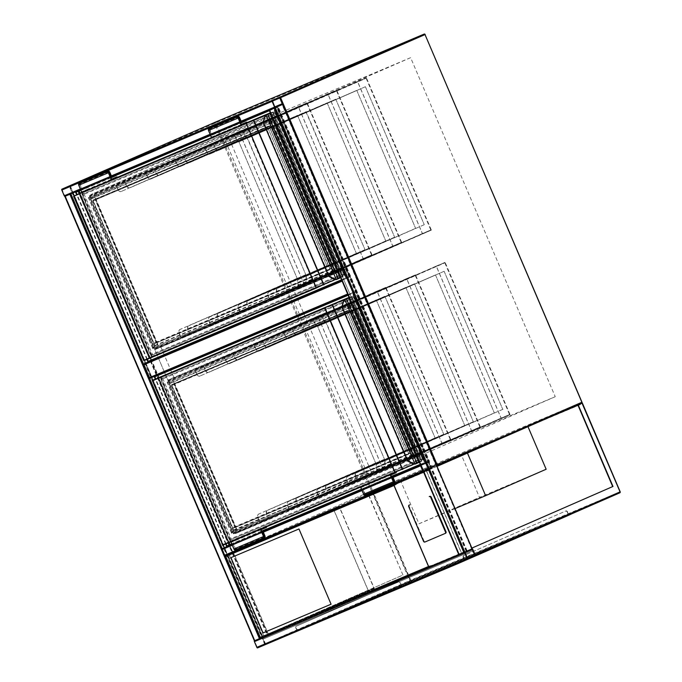 <?xml version="1.0" encoding="UTF-8"?>
<svg xmlns="http://www.w3.org/2000/svg" width="682" height="682" viewBox="0 0 682 682"><rect width="100%" height="100%" fill="white"/><g stroke="black" fill="none" stroke-linecap="round" stroke-linejoin="round"><path stroke-width="0.51" stroke-dasharray="3.41 2.56" d="M77.884 190.346L229.527 545.856L429.004 461.731L277.361 106.213L77.884 190.346L78.49 190.082L230.132 545.591L429.609 461.467L277.966 105.949L78.49 190.082M277.966 105.949L277.361 106.213M429.609 461.467L429.004 461.731M230.132 545.591L229.527 545.856M366.959 472.754C368.826 473.999 370.556 474.382 372.167 473.913L555.242 396.702L410.632 57.672L227.558 134.883L372.167 473.913L236.006 533.392L419.072 456.181L274.462 117.151L91.397 194.361A3.12 2.575 66.4 0 1 91.397 194.361L227.558 134.883L91.371 194.37A3.12 2.575 66.4 0 0 90.246 198.223L232.409 531.525L366.959 472.754L224.796 139.46L90.246 198.223M236.006 533.392A3.12 2.575 66.4 0 1 232.409 531.525M555.242 396.702L419.072 456.181M410.632 57.672L274.462 117.151M227.558 134.883C226.109 135.718 225.188 137.235 224.796 139.46M340.275 271.436L154.831 349.644L167.832 380.104L353.267 301.896L340.275 271.436L346.328 268.793L154.831 349.644M160.884 347.002L173.876 377.461L353.267 301.896M359.32 299.253L346.328 268.793M173.876 377.461L167.832 380.104M461.143 454.357L527.8 426.241L467.281 452.678L400.632 480.793L461.143 454.357L479.489 497.366L546.146 469.25M455.056 508.576L418.97 523.793L400.632 480.793M418.97 523.793L479.489 497.366M347.641 294.027L347.973 293.891A0.776 0.443 67.1 0 0 348.673 294.436L356.345 291.086L350.233 276.747L151.754 360.454L157.874 374.793L356.345 291.086M150.202 378.143L157.874 374.793M347.973 293.891L342.134 281.129M341.827 280.404L350.233 276.747M342.56 280.097A0.776 0.443 67.1 0 0 342.466 280.993M151.353 360.633L78.745 190.397L277.216 106.69L349.823 276.926L151.754 360.454M69.163 185.99A0.776 0.443 -112.9 0 1 69.862 186.536L72.309 192.273A0.776 0.443 -112.9 0 1 72.215 193.159L64.952 196.339L254.505 640.73L261.76 637.559A0.776 0.443 -112.9 0 1 262.476 638.096L264.923 643.834A0.776 0.443 -112.9 0 1 264.821 644.729L257.557 647.9M275.085 107.185L64.756 195.887L62.088 189.613L69.351 186.442L72.019 192.716L64.756 195.887L275.076 107.185M459.344 554.338L471.765 548.993L459.344 554.338L269.791 109.947M464.451 552.181L274.906 107.79L282.212 104.593L277.352 106.639L269.722 109.973L459.267 554.372M282.578 104.44L269.347 110.126L458.901 554.526L472.08 548.848L260.43 638.233L458.764 554.551M254.463 640.756A0.776 0.443 -112.9 0 1 254.505 640.73L472.089 548.857M254.659 641.515L262.22 638.207L264.633 644.277L257.37 647.448L254.659 641.515L464.979 552.812M260.055 638.386L267.361 635.198L260.055 638.386L70.502 193.995L77.816 190.798L72.957 192.844L65.319 196.177L254.872 640.577M70.877 193.833L64.952 196.339M423.377 471.586L430.811 468.474L428.407 462.405L420.803 465.55M222.366 549.419L229.928 546.112L232.34 552.181L225.077 555.353L222.366 549.419L420.837 465.712M428.134 462.208L229.663 545.915L428.134 462.208M423.599 472.114A0.776 0.443 67.1 0 0 423.735 472.097L431.007 468.926A0.776 0.443 67.1 0 0 431.101 468.031L428.654 462.294A0.776 0.443 67.1 0 0 427.946 461.757L420.683 464.928A0.776 0.443 67.1 0 0 420.572 465.022M230.081 545.199L157.465 374.972L355.944 291.257L428.552 461.492L229.476 545.464A0.776 0.443 -112.9 0 1 230.184 546.009L232.63 551.738A0.776 0.443 -112.9 0 1 232.528 552.633L225.265 555.804L228.896 554.219L264.053 636.647M456.625 563.707L457.545 563.315L456.625 563.707M457.136 563.059L456.215 563.46L457.136 563.059M378.118 596.818L379.047 596.418L378.118 596.818M378.638 596.17L377.709 596.571L378.638 596.17M299.62 629.929L300.549 629.529L299.62 629.929M300.131 629.281L299.21 629.674L300.131 629.281M408.552 582.351L409.473 581.951L408.552 582.351M409.064 581.695L408.143 582.096L409.064 581.695M487.05 549.24L487.98 548.839L487.05 549.24M487.57 548.592L486.641 548.984L487.57 548.592M565.557 516.129L566.478 515.737L565.557 516.129M566.069 515.481L565.139 515.882L566.069 515.481M471.884 548.089L472.191 548.805M582.283 403.778L619.887 491.935A0.776 0.443 -112.9 0 1 619.793 492.83L410.658 581.038L266.219 644.123L475.201 555.983L266.219 644.123L264.923 643.834L261.862 636.664L402.96 575.037L367.811 493.453L371.843 491.688L373.148 491.978L582.283 403.778L582.172 402.985M402.96 575.037L368.263 493.683L372.5 491.833L410.411 580.714L620.134 492.259L582.232 403.377L372.5 491.833M549.411 417.282L368.263 493.683M577.543 404.997L367.811 493.453M261.862 636.664L402.661 575.165M262.161 636.545L263.226 639.051L472.958 550.596L472.208 548.831M296.048 631.396L400.948 585.582L569.794 514.364L464.894 560.186L295.894 631.038L464.74 559.828L569.641 514.006L400.794 585.224L295.894 631.038M577.995 405.236L582.232 403.377M473.163 550.51L475.303 555.523L265.571 643.979L263.431 638.966L472.958 550.596M265.571 643.979L410.411 580.714M475.303 555.523L620.134 492.259M565.284 516.248L566.964 515.524L565.139 515.882M565.438 516.606L567.117 515.882L565.438 516.606M486.778 549.36L488.465 548.635L486.641 548.984M486.931 549.718L488.61 548.993L486.931 549.718M408.279 582.471L409.959 581.746L408.279 582.471M408.433 582.829L410.112 582.104L408.433 582.829M299.347 630.049L301.026 629.324L299.21 629.674M299.5 630.407L301.18 629.682L299.5 630.407M377.854 596.938L379.533 596.213L377.709 596.571M377.998 597.296L379.686 596.571L377.998 597.296M456.352 563.826L458.031 563.11L456.352 563.826M456.505 564.184L458.185 563.468L456.505 564.184M294.155 632.666L297.122 630.944A0.776 0.639 -113.6 0 0 297.787 631.08L408.688 582.675L571.993 513.819M297.045 630.969L297.787 631.08M401.877 585.616A0.776 0.639 66.4 0 1 401.212 585.471L401.289 585.864M571.328 513.998L568.72 514.825A0.776 0.639 66.4 0 1 568.609 515.191M464.86 560.613L464.272 560.868A0.776 0.639 -113.6 0 0 464.63 560.297L464.809 560.493M294.777 632.393L297.199 631.336M294.624 632.026L295.638 631.839M457.383 563.622L295.57 631.66M457.307 563.451L462.37 561.516M464.706 560.263L462.285 561.32M567.433 512.412L568.643 514.433A0.776 0.639 66.4 0 1 568.72 514.825L464.63 560.297A0.776 0.639 -113.6 0 0 464.553 559.905L463.342 557.876A1.952 1.1 -112.9 0 1 463.589 555.642L565.659 511.057A1.952 1.1 -112.9 0 1 565.668 511.057A1.952 1.1 -112.9 0 1 567.433 512.412L568.208 515.046L464.118 560.51L463.342 557.876M571.218 513.734L570.425 514.467M408.688 582.675L570.271 514.109M408.535 582.317L403.71 584.806M401.135 585.506L403.556 584.448M401.724 585.258L401.212 585.471A0.776 0.639 66.4 0 1 400.982 585.147L400.36 582.871A1.952 1.1 67.1 0 0 398.595 581.524A1.952 1.1 67.1 0 0 398.586 581.524L296.517 626.11A1.952 1.1 67.1 0 0 296.269 628.344L297.633 630.722L401.724 585.258L400.36 582.871M296.269 628.344L296.892 630.611A0.776 0.639 -113.6 0 0 297.122 630.944L297.633 630.722M567.731 512.284A1.952 1.1 67.1 0 0 565.966 510.929A1.952 1.1 67.1 0 0 565.958 510.937L463.879 555.515A1.952 1.1 67.1 0 0 463.641 557.748M400.061 582.999A1.952 1.1 -112.9 0 0 398.297 581.644L398.288 581.652A1.952 1.1 -112.9 0 1 398.297 581.644L296.517 626.11M295.971 628.463A1.952 1.1 -112.9 0 1 296.218 626.229M268.393 634.763L374.299 588.506L339.133 506.078L233.235 552.335L268.393 634.763L368.374 591.004L333.208 508.576L227.311 554.833L262.468 637.261M268.435 634.32L373.941 588.234L339.09 506.521L233.585 552.608L268.435 634.32L368.314 590.612L333.455 508.9L227.958 554.978L262.809 636.69M374.299 588.506L368.374 591.004M339.133 506.078L333.208 508.576M233.235 552.335L227.311 554.833M373.941 588.234L368.314 590.612M339.09 506.521L333.455 508.9M233.585 552.608L227.958 554.978M397.461 483.547L429.472 469.583L229.348 554.449L264.198 636.161L432.465 565.617M464.63 552.011L432.311 565.259M228.896 554.219L397.308 483.188M423.539 541.329L424.051 541.099A1.168 1.049 -113.8 0 0 425.483 541.764L445.499 533.298M424.051 541.099L409.226 506.334A1.168 1.049 -113.8 0 1 409.712 504.859M398.066 482.924L426.361 470.955L461.518 553.383M229.348 554.449L426.668 471.245L461.526 552.949L264.198 636.161M426.668 471.245L429.626 469.941M426.361 470.955L429.472 469.583M464.476 551.653L461.526 552.949M225.512 556.128L260.371 637.841M394.051 485.047L428.901 566.759M331.171 604.175L299.074 528.917L230.84 557.697M89.299 195.887L273.849 118.054L339.269 271.436L154.72 349.278L89.299 195.887L93.332 194.123L277.881 116.29L343.31 269.68L158.753 347.513L93.332 194.123M269.424 110.663L273.67 108.873L345.825 278.026L341.58 279.816M147.355 359.278L77.015 194.379M80.851 190.193L115.957 175.393M210.602 135.471L245.699 120.671M75.438 191.915L273.891 108.148L346.499 278.375L341.81 280.353M146.903 359.465L76.572 194.575M76.086 192.205L276.696 107.551L348.852 276.704L341.563 279.782M273.67 108.873L276.696 107.551M338.298 271.223L154.635 348.681L89.666 196.365L273.329 118.907L338.298 271.223L342.637 269.33L158.974 346.788L94.005 194.472L277.668 117.014L342.637 269.33M150.39 357.999L80.05 193.066M89.666 196.365L94.005 194.472M273.329 118.907L277.668 117.014M277.881 116.29L273.849 118.054M75.412 191.855L78.745 190.397M273.891 108.148L277.216 106.69M345.825 278.026L348.852 276.704M343.31 269.68L339.269 271.436M346.499 278.375L349.823 276.926M154.635 348.681L158.974 346.788M158.753 347.513L154.72 349.278M328.997 276.449L334.308 279.194A3.896 3.214 -113.6 0 0 336.456 279.492L336.55 279.032A3.504 2.89 66.4 0 1 334.606 278.767L328.895 276.201M263.192 122.436L265.4 116.511A3.504 2.89 66.4 0 1 266.56 114.943L267.489 114.508L337.505 278.648L336.806 278.947M266.798 114.806L266.168 114.687A3.896 3.214 -113.6 0 0 264.88 116.434L263.175 122.138M329.014 276.44L329.321 276.014L263.712 122.206L263.192 122.129M336.397 279.509A3.896 3.214 66.4 0 0 336.439 279.501L266.168 114.687A3.896 3.214 66.4 0 0 266.116 114.721M269.629 123.681L90.416 199.263L88.532 197.507L271.3 120.424L271.419 121.217C271.487 120.185 271.214 120.305 270.609 121.567L269.629 123.681L332.305 270.618L334.504 271.376C335.842 271.811 336.107 271.692 335.314 271.018L334.572 270.055L336.524 270.49L272.63 120.688L271.589 122.402L271.419 121.217L89.828 197.806L91.772 198.24L91.038 197.277L272.63 120.688M336.524 270.49L154.933 347.078L154.763 345.893L153.723 347.607L335.314 271.018L335.808 271.666L153.032 348.749L152.921 347.956L334.504 271.376L270.609 121.567L89.018 198.155C88.225 197.482 88.49 197.362 89.828 197.806L153.723 347.607C153.118 348.869 152.845 348.988 152.921 347.956L153.083 346.2L332.305 270.618M83.852 193.543L81.908 193.1L83.136 194.711L273.013 114.627L272.902 113.834C272.834 114.866 273.098 114.746 273.712 113.485L274.752 111.771L274.923 112.956L83.852 193.543L152.64 354.81L343.711 274.224L344.444 275.196L342.5 274.752C341.162 274.317 340.898 274.437 341.691 275.11L343.08 276.219L273.073 112.078L79.632 193.662L273.073 112.078L272.902 113.834L81.831 194.421L79.138 193.876L149.145 358.016L143.706 360.394M144.149 360.633L149.648 357.803L343.08 276.219L149.648 357.803L150.62 355.689L341.691 275.11L341.196 274.462L151.319 354.546L151.43 355.339L342.5 274.752L273.712 113.485L82.641 194.072C83.443 194.737 83.17 194.856 81.831 194.421L150.62 355.689C151.234 354.427 151.506 354.308 151.43 355.339L151.6 356.524L152.64 354.81M79.632 193.662L149.648 357.803L79.632 193.662L73.69 196.254M153.083 346.2L90.416 199.263M111.771 176.809L82.147 189.298L111.746 176.757M78.924 183.697A1.364 0.767 -112.9 0 1 80.161 184.643L82.147 189.298M117.278 177.371L81.772 192.341L112.641 179.409M87.654 189.869L87.424 189.332L81.883 191.753L79.052 185.129A0.776 0.443 -112.9 0 1 79.862 184.771L82.079 189.971L86.409 188.079L86.179 187.541M111.473 179.196L87.424 189.332M111.507 179.264L81.883 191.753M110.885 177.823L82.079 189.971M116.034 175.581L86.409 188.079M241.223 124.474L211.625 137.031L208.803 130.407A0.776 0.443 -112.9 0 1 209.604 130.049L211.821 135.249L240.635 123.101M211.821 135.249L245.784 120.859M211.625 137.031L241.249 124.542M217.174 134.61L217.405 135.147L247.029 122.658M217.405 135.147L211.556 137.704M208.675 128.975A1.364 0.767 -112.9 0 1 209.911 129.921L211.897 134.576L241.522 122.087M211.897 134.576L241.496 122.035M215.93 132.82L216.16 133.357M246.679 136.801L305.775 274.675L246.918 136.698L129.921 187.806A3.896 2.199 67.1 0 0 129.921 187.806L129.682 187.9A3.896 2.199 -112.9 0 1 129.665 187.908A3.896 2.199 -112.9 0 1 126.136 185.197L124.729 181.906L116.315 185.453L117.722 188.752A3.896 2.199 67.1 0 0 121.251 191.454A3.896 2.199 67.1 0 0 121.268 191.454L121.029 191.548A3.896 2.199 -112.9 0 1 121.021 191.557A3.896 2.199 -112.9 0 1 117.483 188.846L115.957 185.265L124.84 181.514L126.375 185.103A3.896 2.199 67.1 0 0 129.904 187.806L246.918 136.698M247.898 127.773L239.007 131.515L303.976 283.831L312.859 280.08L247.898 127.773L124.84 181.514M238.265 140.347L297.122 278.324L238.265 140.347L121.021 191.557L238.035 140.449M247.617 128.225L312.339 279.97L303.925 283.516L239.203 131.771L247.617 128.225L124.729 181.906M239.007 131.515L115.957 185.265M239.203 131.771L116.315 185.453M179.392 333.992L180.926 337.581L189.809 333.83L188.283 330.241A3.896 2.199 -112.9 0 1 188.769 325.783L188.53 325.877A3.896 2.199 67.1 0 0 188.044 330.344L189.451 333.643L181.037 337.189L179.63 333.89A3.896 2.199 -112.9 0 1 180.125 329.432L179.886 329.525A3.896 2.199 67.1 0 0 179.392 333.992L179.63 333.89M305.775 274.675L188.769 325.783M305.536 274.778L188.53 325.877M312.339 279.97L189.451 333.643M303.925 283.516L181.037 337.189M297.122 278.324L180.125 329.432M296.883 278.427L179.886 329.525M303.976 283.831L180.926 337.581M312.859 280.08L189.809 333.83M276.304 124.303L335.391 262.186L276.542 124.209L159.537 175.308A3.896 2.199 67.1 0 0 159.537 175.308L159.307 175.41A3.896 2.199 -112.9 0 1 159.29 175.419A3.896 2.199 -112.9 0 1 155.76 172.708L154.354 169.409L145.939 172.955L147.346 176.254A3.896 2.199 67.1 0 0 150.875 178.965A3.896 2.199 67.1 0 0 150.893 178.957L150.654 179.059A3.896 2.199 -112.9 0 1 150.637 179.068A3.896 2.199 -112.9 0 1 147.107 176.357L145.581 172.768L154.464 169.025L155.999 172.606A3.896 2.199 67.1 0 0 159.528 175.317L276.542 124.209M277.514 115.275L268.631 119.026L333.6 271.334L342.483 267.591L277.514 115.275L154.464 169.025M267.89 127.849L326.746 265.835L267.89 127.849L150.893 178.957M277.242 115.735L341.963 267.472L333.549 271.018L268.827 119.282L277.242 115.735L154.354 169.409M268.631 119.026L145.581 172.768M267.651 127.952L150.875 178.965M268.827 119.282L145.939 172.955M209.016 321.503L210.55 325.084L219.433 321.333L217.908 317.752A3.896 2.199 -112.9 0 1 218.393 313.285L218.155 313.388A3.896 2.199 67.1 0 0 217.669 317.855L219.075 321.145L210.661 324.7L209.255 321.401A3.896 2.199 -112.9 0 1 209.741 316.934L209.51 317.036A3.896 2.199 67.1 0 0 209.016 321.503L209.255 321.401M335.391 262.186L218.393 313.285M335.16 262.28L218.155 313.388M341.963 267.472L219.075 321.145M333.549 271.018L210.661 324.7M326.746 265.835L209.741 316.934M326.507 265.929L209.51 317.036M333.6 271.334L210.55 325.084M342.483 267.591L219.433 321.333M305.928 111.814L365.015 249.689L306.167 111.712L189.161 162.819A3.896 2.199 67.1 0 0 189.161 162.819L188.923 162.913A3.896 2.199 -112.9 0 1 188.914 162.921A3.896 2.199 -112.9 0 1 185.385 160.21L183.978 156.92L175.564 160.466L176.97 163.765A3.896 2.199 67.1 0 0 180.5 166.468A3.896 2.199 67.1 0 0 180.517 166.468L180.278 166.561A3.896 2.199 -112.9 0 1 180.261 166.57A3.896 2.199 -112.9 0 1 176.732 163.859L175.206 160.279L184.089 156.528L185.615 160.117A3.896 2.199 67.1 0 0 189.153 162.819L306.167 111.712M307.139 102.786L298.256 106.528L363.225 258.845L372.108 255.094L307.139 102.786L184.089 156.528M297.514 115.36L356.371 253.337L297.514 115.36L180.261 166.57L297.275 115.463M306.866 103.238L371.588 254.974L363.174 258.529L298.452 106.784L306.866 103.238L183.978 156.92M298.256 106.528L175.206 160.279M298.452 106.784L175.564 160.466M238.64 309.006L240.166 312.586L249.058 308.844L247.523 305.255A3.896 2.199 -112.9 0 1 248.018 300.796L247.779 300.89A3.896 2.199 67.1 0 0 247.293 305.357L248.7 308.656L240.286 312.203L238.879 308.903A3.896 2.199 -112.9 0 1 239.365 304.445L239.126 304.539A3.896 2.199 67.1 0 0 238.64 309.006L238.879 308.903M365.015 249.689L248.018 300.796M364.776 249.791L247.779 300.89M371.588 254.974L248.7 308.656M363.174 258.529L240.286 312.203M356.371 253.337L239.365 304.445M356.132 253.44L239.126 304.539M363.225 258.845L240.166 312.586M372.108 255.094L249.058 308.844M335.783 99.214L394.639 237.2L335.783 99.214L218.547 150.424A3.896 2.199 -112.9 0 1 218.538 150.432A3.896 2.199 -112.9 0 1 215 147.721L213.594 144.422L205.188 147.968L206.595 151.268A3.896 2.199 67.1 0 0 210.124 153.979A3.896 2.199 67.1 0 0 210.133 153.97L209.903 154.072A3.896 2.199 -112.9 0 1 209.886 154.072A3.896 2.199 -112.9 0 1 206.356 151.37L204.822 147.781L213.713 144.038L215.239 147.619A3.896 2.199 67.1 0 0 218.769 150.33A3.896 2.199 67.1 0 0 218.786 150.321M336.763 90.288L327.88 94.039L392.841 246.347L401.732 242.604L336.763 90.288L213.713 144.038M327.138 102.863L385.756 240.942L327.138 102.863L209.886 154.072L326.9 102.965M336.49 90.749L401.212 242.485L392.798 246.032L328.076 94.295L336.49 90.749L213.594 144.422M327.88 94.039L204.822 147.781M328.076 94.295L205.188 147.968M335.553 99.316L218.769 150.33M268.265 296.517L269.791 300.097L278.682 296.346L277.148 292.766A3.896 2.199 -112.9 0 1 277.642 288.298L277.404 288.401A3.896 2.199 67.1 0 0 276.918 292.868L278.316 296.159L269.91 299.713L268.503 296.414A3.896 2.199 -112.9 0 1 268.989 291.947L268.751 292.049A3.896 2.199 67.1 0 0 268.265 296.517L268.503 296.414M394.639 237.2L277.642 288.298M394.401 237.293L277.404 288.401M401.212 242.485L278.316 296.159M392.798 246.032L269.91 299.713M385.986 240.84L268.989 291.947M385.756 240.942L268.751 292.049M392.841 246.347L269.791 300.097M401.732 242.604L278.682 296.346M365.407 86.725L424.264 224.702L365.407 86.725L248.171 137.926A3.896 2.199 -112.9 0 1 248.154 137.935A3.896 2.199 -112.9 0 1 244.625 135.224L243.218 131.933L234.804 135.479L236.211 138.77A3.896 2.199 67.1 0 0 239.749 141.481A3.896 2.199 67.1 0 0 239.757 141.481L239.518 141.575A3.896 2.199 -112.9 0 1 239.51 141.583A3.896 2.199 -112.9 0 1 235.981 138.872L234.446 135.292L243.338 131.541L244.864 135.13A3.896 2.199 67.1 0 0 248.393 137.832A3.896 2.199 67.1 0 0 248.41 137.832M366.387 77.791L357.496 81.542L422.465 233.858L431.356 230.107L366.387 77.791L243.338 131.541M356.763 90.374L415.611 228.351L356.763 90.374L239.51 141.583M366.115 78.251L430.836 229.987L422.422 233.542L357.7 81.797L366.115 78.251L243.218 131.933M357.496 81.542L234.446 135.292M356.524 90.476L239.518 141.575M357.7 81.797L234.804 135.479M365.177 86.827L248.393 137.832M297.889 284.019L299.415 287.599L308.298 283.857L306.772 280.268A3.896 2.199 -112.9 0 1 307.258 275.809L307.028 275.903A3.896 2.199 67.1 0 0 306.533 280.37L307.94 283.669L299.526 287.216L298.119 283.917A3.896 2.199 -112.9 0 1 298.614 279.458L298.375 279.552A3.896 2.199 67.1 0 0 297.889 284.019L298.119 283.917M424.264 224.702L307.258 275.809M424.025 224.804L307.028 275.903M430.836 229.987L307.94 283.669M422.422 233.542L299.526 287.216M415.611 228.351L298.614 279.458M415.372 228.453L298.375 279.552M422.465 233.858L299.415 287.599M431.356 230.107L308.298 283.857M168.019 380.454L352.568 302.62L417.998 456.011L233.449 533.844L168.019 380.454L172.06 378.689L356.609 300.856L422.03 454.246L237.481 532.079L172.06 378.689M348.152 295.229L352.398 293.439L424.545 462.601L420.308 464.391M396.574 474.391L361.477 489.199M266.833 529.113L231.735 543.921M226.074 543.844L155.743 378.945M154.158 376.473L352.611 292.714L425.218 462.95L420.53 464.928M225.631 544.031L155.3 379.141M392.747 476.641L361.707 489.736M263.005 531.363L231.957 544.458M154.814 376.771L355.424 292.118L427.571 461.271L420.291 464.348M352.398 293.439L355.424 292.118M417.017 455.789L233.363 533.247L168.394 380.94L352.057 303.473L417.017 455.789L421.357 453.897L237.694 531.355L172.734 379.039L356.388 301.58L421.357 453.897M229.118 542.565L158.77 377.64M396.557 474.357L361.46 489.156M266.815 529.079L231.718 543.878M168.394 380.94L172.734 379.039M352.057 303.473L356.388 301.58M356.609 300.856L352.568 302.62M154.141 376.421L157.465 374.972M352.611 292.714L355.944 291.257M424.545 462.601L427.571 461.271M422.03 454.246L417.998 456.011M425.218 462.95L428.552 461.492M233.363 533.247L237.694 531.355M237.481 532.079L233.449 533.844M407.717 461.023L413.028 463.76A3.896 3.214 -113.6 0 0 415.185 464.058L415.27 463.598A3.504 2.89 66.4 0 1 413.335 463.334L407.623 460.768M341.921 307.002L344.129 301.077A3.504 2.89 66.4 0 1 345.28 299.509L346.217 299.083L416.225 463.223L415.534 463.513M345.527 299.381L344.887 299.262A3.896 3.214 -113.6 0 0 343.609 301.001L341.895 306.704M407.742 461.015L408.041 460.58L342.441 306.772L341.921 306.695M415.125 464.075A3.896 3.214 66.4 0 0 415.159 464.067L344.887 299.262M348.357 308.247L169.136 383.83L167.252 382.082L350.028 304.99L350.139 305.783C350.216 304.752 349.943 304.871 349.337 306.133L348.357 308.247L411.033 455.184L413.232 455.943C414.562 456.377 414.835 456.258 414.034 455.585L413.301 454.621L415.244 455.056L351.349 305.255L350.309 306.968L350.139 305.783L168.556 382.372L170.5 382.807L169.758 381.843L351.349 305.255M415.244 455.056L233.662 531.645L233.491 530.46L232.451 532.173L414.034 455.585L414.528 456.232L231.752 533.315L231.641 532.531L413.232 455.943L349.337 306.133L167.746 382.721C166.945 382.048 167.218 381.937 168.556 382.372L232.451 532.173C231.837 533.443 231.573 533.554 231.641 532.531L231.812 530.767L411.033 455.184M162.58 378.109L160.628 377.666L161.856 379.277L351.742 299.193L351.631 298.401C351.554 299.432 351.827 299.313 352.432 298.051L353.472 296.338L353.643 297.523L162.58 378.109L231.368 539.377L422.431 458.798L423.172 459.762L421.22 459.327C419.89 458.884 419.618 459.003 420.419 459.677L421.808 460.785L351.801 296.644L158.36 378.229L351.801 296.644L351.631 298.401L160.56 378.987L157.866 378.442L227.873 542.582L222.426 544.961M222.869 545.199L228.368 542.369L421.808 460.785L228.368 542.369L229.348 540.263L420.419 459.677L419.924 459.029L230.039 539.112L230.158 539.905L421.22 459.327L352.432 298.051L161.37 378.638C162.163 379.303 161.898 379.422 160.56 378.987L229.348 540.263C229.962 538.993 230.226 538.874 230.158 539.905L230.328 541.099L231.368 539.377M158.36 378.229L228.368 542.369L158.36 378.229L152.418 380.82M231.812 530.767L169.136 383.83M396.302 472.617L361.128 487.536L363.958 494.16A0.776 0.443 67.1 0 0 364.768 493.811L362.551 488.619L391.332 476.411M362.551 488.619L391.357 476.462M361.128 487.536L390.752 475.039M396.089 472.132L391.425 474.109M366.677 485.115L366.447 484.57L396.072 472.08M366.447 484.57L361.81 486.598M364.887 495.243A1.364 0.767 67.1 0 0 365.066 493.683L363.08 489.02L392.704 476.53M363.08 489.02L396.736 474.766M367.112 487.255L366.882 486.718M262.954 531.252L237.362 541.977L266.986 529.488M235.145 549.965A1.364 0.767 67.1 0 0 235.316 548.405L233.329 543.742M261.683 528.831L232.059 541.32M236.697 539.292L236.927 539.837L231.377 542.258L234.207 548.882A0.776 0.443 67.1 0 0 235.017 548.533L232.801 543.341L237.14 541.44L237.362 541.977M266.551 527.339L236.927 539.837M261.001 529.761L231.377 542.258M261.607 531.184L232.801 543.341M261.59 531.133L237.14 541.44M325.408 321.367L384.495 459.242L325.646 321.265L208.641 372.372A3.896 2.199 67.1 0 0 208.641 372.372L208.402 372.474A3.896 2.199 -112.9 0 1 208.394 372.474A3.896 2.199 -112.9 0 1 204.856 369.772L203.458 366.473L195.043 370.019L196.45 373.318A3.896 2.199 67.1 0 0 199.979 376.029A3.896 2.199 67.1 0 0 199.996 376.021L199.758 376.114A3.896 2.199 -112.9 0 1 199.741 376.123A3.896 2.199 -112.9 0 1 196.211 373.412L194.685 369.832L203.568 366.081L205.094 369.67A3.896 2.199 67.1 0 0 208.632 372.381L325.646 321.265M326.618 312.339L317.735 316.081L382.704 468.398L391.587 464.647L326.618 312.339L203.568 366.081M316.994 324.913L375.612 462.993L316.994 324.913L199.741 376.123L316.755 325.016M326.346 312.791L391.067 464.536L382.653 468.082L317.931 316.346L326.346 312.791L203.458 366.473M317.735 316.081L194.685 369.832M317.931 316.346L195.043 370.019M258.12 518.559L259.646 522.148L268.538 518.397L267.003 514.816A3.896 2.199 -112.9 0 1 267.497 510.349L267.259 510.451A3.896 2.199 67.1 0 0 266.773 514.91L268.179 518.209L259.765 521.756L258.359 518.465A3.896 2.199 -112.9 0 1 258.845 513.998L258.606 514.1A3.896 2.199 67.1 0 0 258.12 518.559L258.359 518.465M384.495 459.242L267.497 510.349M384.256 459.344L267.259 510.451M391.067 464.536L268.179 518.209M382.653 468.082L259.765 521.756M375.842 462.89L258.845 513.998M375.612 462.993L258.606 514.1M382.704 468.398L259.646 522.148M391.587 464.647L268.538 518.397M355.262 308.776L414.119 446.753L355.262 308.776L238.027 359.977A3.896 2.199 -112.9 0 1 238.018 359.985A3.896 2.199 -112.9 0 1 234.48 357.274L233.073 353.975L224.659 357.521L226.066 360.821A3.896 2.199 67.1 0 0 229.604 363.532A3.896 2.199 67.1 0 0 229.612 363.523L229.382 363.625A3.896 2.199 -112.9 0 1 229.365 363.634A3.896 2.199 -112.9 0 1 225.836 360.923L224.301 357.342L233.193 353.591L234.719 357.172A3.896 2.199 67.1 0 0 238.248 359.883A3.896 2.199 67.1 0 0 238.265 359.874M356.243 299.841L347.36 303.592L412.32 455.9L421.212 452.157L356.243 299.841L233.193 353.591M346.618 312.424L405.466 450.401L346.618 312.424L229.612 363.523M355.97 300.302L420.692 452.038L412.278 455.585L347.556 303.848L355.97 300.302L233.073 353.975M347.36 303.592L224.301 357.342M346.379 312.518L229.604 363.532M347.556 303.848L224.659 357.521M355.032 308.869L238.248 359.883M287.744 506.07L289.27 509.65L298.162 505.908L296.627 502.319A3.896 2.199 -112.9 0 1 297.122 497.851L296.883 497.954A3.896 2.199 67.1 0 0 296.389 502.421L297.795 505.72L289.39 509.266L287.983 505.967A3.896 2.199 -112.9 0 1 288.469 501.5L288.23 501.602A3.896 2.199 67.1 0 0 287.744 506.07L287.983 505.967M414.119 446.753L297.122 497.851M413.88 446.846L296.883 497.954M420.692 452.038L297.795 505.72M412.278 455.585L289.39 509.266M405.466 450.401L288.469 501.5M405.227 450.495L288.23 501.602M412.32 455.9L289.27 509.65M421.212 452.157L298.162 505.908M384.887 296.278L443.743 434.255L384.887 296.278L267.651 347.488A3.896 2.199 -112.9 0 1 267.634 347.488A3.896 2.199 -112.9 0 1 264.105 344.777L262.698 341.486L254.284 345.032L255.69 348.332A3.896 2.199 67.1 0 0 259.228 351.034A3.896 2.199 67.1 0 0 259.237 351.034L258.998 351.128A3.896 2.199 -112.9 0 1 258.99 351.136A3.896 2.199 -112.9 0 1 255.452 348.425L253.926 344.845L262.817 341.094L264.343 344.683A3.896 2.199 67.1 0 0 267.873 347.394A3.896 2.199 67.1 0 0 267.89 347.385M385.867 287.352L376.976 291.095L441.945 443.411L450.836 439.66L385.867 287.352L262.817 341.094M376.242 299.927L435.09 437.904L376.242 299.927L258.99 351.136L376.004 300.029M385.586 287.804L450.316 439.549L441.902 443.095L377.18 291.35L385.586 287.804L262.698 341.486M376.976 291.095L253.926 344.845M377.18 291.35L254.284 345.032M384.648 296.38L267.873 347.394M317.369 493.572L318.895 497.161L327.778 493.41L326.252 489.829A3.896 2.199 -112.9 0 1 326.738 485.362L326.507 485.465A3.896 2.199 67.1 0 0 326.013 489.923L327.42 493.222L319.005 496.769L317.599 493.478A3.896 2.199 -112.9 0 1 318.093 489.011L317.855 489.113A3.896 2.199 67.1 0 0 317.369 493.572L317.599 493.478M443.743 434.255L326.738 485.362M443.505 434.357L326.507 485.465M450.316 439.549L327.42 493.222M441.902 443.095L319.005 496.769M435.09 437.904L318.093 489.011M434.852 438.006L317.855 489.113M441.945 443.411L318.895 497.161M450.836 439.66L327.778 493.41M414.511 283.789L473.368 421.766L414.511 283.789L297.275 334.99A3.896 2.199 -112.9 0 1 297.258 334.998A3.896 2.199 -112.9 0 1 293.729 332.287L292.322 328.988L283.908 332.535L285.315 335.834A3.896 2.199 67.1 0 0 288.844 338.545A3.896 2.199 67.1 0 0 288.861 338.536L288.622 338.639A3.896 2.199 -112.9 0 1 288.614 338.647A3.896 2.199 -112.9 0 1 285.076 335.936L283.55 332.347L292.433 328.605L293.968 332.185A3.896 2.199 67.1 0 0 297.497 334.896A3.896 2.199 67.1 0 0 297.514 334.888M415.491 274.855L406.6 278.606L471.569 430.913L480.452 427.171L415.491 274.855L292.433 328.605M405.858 287.437L464.715 425.415L405.858 287.437L288.861 338.536M415.21 275.315L479.932 427.051L471.526 430.598L406.796 278.861L415.21 275.315L292.322 328.988M406.6 278.606L283.55 332.347M405.628 287.531L288.844 338.545M406.796 278.861L283.908 332.535M414.272 283.882L297.497 334.896M346.985 481.083L348.519 484.663L357.402 480.912L355.876 477.332A3.896 2.199 -112.9 0 1 356.362 472.865L356.123 472.967A3.896 2.199 67.1 0 0 355.637 477.434L357.044 480.733L348.63 484.28L347.223 480.981A3.896 2.199 -112.9 0 1 347.718 476.513L347.479 476.616A3.896 2.199 67.1 0 0 346.985 481.083L347.223 480.981M473.368 421.766L356.362 472.865M473.129 421.86L356.123 472.967M479.932 427.051L357.044 480.733M471.526 430.598L348.63 484.28M464.715 425.415L347.718 476.513M464.476 425.508L347.479 476.616M471.569 430.913L348.519 484.663M480.452 427.171L357.402 480.912M444.135 271.291L502.753 409.37L444.135 271.291L326.9 322.492A3.896 2.199 -112.9 0 1 326.883 322.501A3.896 2.199 -112.9 0 1 323.353 319.79L321.947 316.499L313.532 320.046L314.939 323.345A3.896 2.199 67.1 0 0 318.468 326.047A3.896 2.199 67.1 0 0 318.485 326.047L318.247 326.141A3.896 2.199 -112.9 0 1 318.23 326.149A3.896 2.199 -112.9 0 1 314.7 323.438L313.174 319.858L322.057 316.107L323.592 319.696A3.896 2.199 67.1 0 0 327.121 322.398A3.896 2.199 67.1 0 0 327.13 322.398M445.116 262.365L436.224 266.108L501.193 418.424L510.076 414.673L445.116 262.365L322.057 316.107M435.483 274.94L494.339 412.917L435.483 274.94L318.485 326.047M444.834 262.817L509.556 414.562L501.142 418.109L436.42 266.364L444.834 262.817L321.947 316.499M436.224 266.108L313.174 319.858M435.244 275.042L318.247 326.141M436.42 266.364L313.532 320.046M443.897 271.393L327.121 322.398M376.609 468.585L378.143 472.174L387.026 468.423L385.5 464.843A3.896 2.199 -112.9 0 1 385.986 460.376L385.748 460.478A3.896 2.199 67.1 0 0 385.262 464.936L386.668 468.236L378.254 471.782L376.848 468.483A3.896 2.199 -112.9 0 1 377.334 464.024L377.103 464.118A3.896 2.199 67.1 0 0 376.609 468.585L376.848 468.483M502.984 409.268L385.986 460.376M502.753 409.37L385.748 460.478M509.556 414.562L386.668 468.236M501.142 418.109L378.254 471.782M494.339 412.917L377.334 464.024M494.1 413.019L377.103 464.118M501.193 418.424L378.143 472.174M510.076 414.673L387.026 468.423M436.744 465.653L279.594 98.08L70.459 186.288L227.294 553.989L436.429 465.78A0.776 0.443 67.1 0 0 437.043 466.343L228.001 554.526L372.44 491.441L581.576 403.233A0.776 0.443 67.1 0 0 581.678 402.346L372.534 490.546L215.7 122.845L424.835 34.646L581.865 402.261M70.553 185.393A0.776 0.639 -113.6 0 0 70.272 186.357L226.978 554.116L70.272 186.357L214.702 123.272L371.545 490.972L227.106 554.065A0.776 0.639 -113.6 0 0 228.001 554.526L228.001 554.526A0.776 0.443 -112.9 0 1 227.294 553.989L226.978 554.116A0.776 0.776 0 0 0 228.001 554.526L437.051 466.36M372.534 490.546A0.776 0.443 -112.9 0 1 372.44 491.441A0.776 0.639 -113.6 0 1 371.545 490.972L372.534 490.546M425.15 34.509L424.835 34.646A0.776 0.443 67.1 0 0 424.127 34.1M214.992 122.3A0.776 0.443 -112.9 0 1 215.7 122.845L214.702 123.272A0.776 0.639 -113.6 0 1 214.975 122.308M279.586 97.27A0.776 0.443 -112.9 0 0 279.594 98.08L279.935 97.935M70.442 185.453A0.776 0.776 0 0 0 70.144 186.416L70.459 186.288A0.776 0.443 67.1 0 1 70.493 185.427M241.138 121.191L210.099 134.277M111.388 175.913L80.348 188.999M241.437 121.899L210.397 134.993L241.437 121.899M111.695 176.621L80.647 189.715L111.695 176.621M282.536 104.457L72.215 193.159L261.76 637.559M282.629 103.562L72.309 192.273M280.191 97.833L69.862 186.536M274.82 106.98L64.492 195.683M272.374 101.243L62.045 189.954M272.408 100.91L62.088 189.613M279.671 97.739L69.351 186.442L279.671 97.739M272.34 101.149L69.615 186.646M274.778 106.886L72.062 192.384M274.931 107.142L72.019 192.716M464.084 552.343L274.531 107.944M471.714 549.01L282.169 104.619M471.646 549.036L282.092 104.644M466.906 551.039L277.352 106.639M466.531 551.201L276.977 106.801M466.164 551.354L276.611 106.955M467.161 550.928L277.608 106.528M471.901 548.925L282.348 104.534M254.505 640.73L433.164 565.378M458.773 554.577L464.826 552.028M262.476 638.096L472.797 549.394M264.923 643.834L475.243 555.131L264.923 643.834L410.752 580.143L373.148 491.978M264.821 644.729L475.141 556.026M254.693 641.182L465.013 552.471M257.105 647.252L467.426 558.541M257.37 647.448L467.69 558.746L257.37 647.448M264.633 644.277L467.537 558.703M264.667 643.944L467.383 558.447M262.22 638.207L464.945 552.71M261.956 638.011L472.276 549.3L261.956 638.002M70.135 194.157L259.68 638.548M65.395 196.152L254.94 640.551M72.582 193.006L262.135 637.406M72.957 192.844L262.51 637.244M77.697 190.849L267.25 635.24M77.765 190.824L267.318 635.215M222.213 548.635L225.265 555.804M78.14 190.662L267.685 635.061M77.953 190.738L267.497 635.138M73.213 192.733L262.758 637.133M222.4 549.087L420.871 465.38M224.813 555.157L423.283 471.45M225.077 555.353L423.548 471.646L225.077 555.353M232.34 552.181L430.811 468.474M232.374 551.849L423.241 471.347M423.266 471.339L430.845 468.142M229.928 546.112L420.811 465.61M420.82 465.601L428.407 462.405M232.289 545.233L263.337 532.148M362.04 490.511L393.079 477.426M231.982 544.517L263.03 531.423M361.733 489.795L392.772 476.701M230.184 546.009L428.654 462.294M232.63 551.738L431.101 468.031M232.528 552.633L431.007 468.926M620.074 491.858L410.752 580.143A0.776 0.443 67.1 0 1 410.658 581.038A0.776 0.639 66.4 0 1 409.754 580.57L371.843 491.688L581.584 403.233L371.843 491.688M464.553 559.905L568.643 514.433M464.263 560.024L568.353 514.56M296.892 630.611L400.982 585.147M401.28 585.028L297.19 630.492M424.971 541.994L425.483 541.764M408.714 506.564L409.226 506.334M340.523 277.344L343.182 276.184L273.226 112.01L343.08 276.219L340.676 277.693L343.08 276.219M329.696 269.816L329.883 268.887L331.904 268L271.214 125.727L269.194 126.605L329.977 268.844A0.776 0.639 66.4 0 1 329.696 269.816L154.328 343.779A0.776 0.639 66.4 0 1 153.424 343.31L153.927 343.097L93.238 200.823L95.258 199.937L155.939 342.219L153.927 343.097L154.371 343.327L331.759 268.486L154.328 343.779M329.977 268.844L269.296 126.571A0.776 0.639 66.4 0 0 268.393 126.102L93.025 200.065L270.763 125.497L92.743 201.037A0.776 0.639 66.4 0 1 93.025 200.065M92.743 201.037L153.424 343.31M335.271 279.56L339.636 277.71L269.629 113.579L265.392 115.36M267.634 114.03L267.489 114.508L269.722 113.536L339.73 277.676L337.505 278.648L340.182 277.915M270.353 112.837L273.167 112.044L270.515 113.203M149.648 357.803L343.037 276.662L273.226 112.01L270.345 112.811L273.073 112.078M247.02 122.649L211.522 137.619L247.02 122.649M211.548 137.687L242.391 124.678M337.948 278.887L336.874 279.347M339.994 277.983L336.345 279.518L339.994 277.983L269.859 113.059M268.393 126.102L269.194 126.605L329.747 269.364L331.759 268.486L270.771 125.488L95.258 199.937L271.121 125.761L331.81 268.043L156.442 342.006L95.753 199.724L93.374 200.338L269.296 126.571M264.821 116.579L265.4 116.511M334.606 278.767L334.163 279.143M156.442 342.006L155.939 342.219L156.442 342.006M335.314 271.018L271.419 121.217M343.711 274.224L274.923 112.956M341.691 275.11L272.902 113.834M152.921 347.956L89.018 198.155M154.933 347.078L91.038 197.277M151.43 355.339L82.641 194.072M109.785 172.145L80.161 184.643M108.677 172.631L79.052 185.129M108.668 172.623L79.862 184.771M209.604 130.049L238.419 117.901M208.803 130.407L238.427 117.909M209.911 129.921L239.535 117.423M419.251 461.91L421.902 460.751L351.801 296.644L421.808 460.785L419.396 462.268L421.808 460.785M408.416 454.382L408.612 453.453L410.624 452.575L349.943 310.293L347.922 311.171L408.706 453.419A0.776 0.639 66.4 0 1 408.416 454.382L233.048 528.345A0.776 0.639 66.4 0 1 232.153 527.877L232.647 527.663L171.966 385.39L173.978 384.503L234.668 526.785L232.647 527.663L233.099 527.902L410.487 453.053L233.048 528.345M408.706 453.419L348.016 311.137A0.776 0.639 66.4 0 0 347.121 310.668L171.753 384.631L349.491 310.063L171.463 385.603A0.776 0.639 66.4 0 1 171.753 384.631M171.463 385.603L232.153 527.877M413.991 464.127L418.364 462.285L348.349 298.145L344.12 299.927M346.354 298.597L346.217 299.083L348.442 298.102L418.458 462.243L416.225 463.223L418.91 462.481M349.082 297.412L351.895 296.61L349.235 297.77M228.368 542.369L421.757 461.237L351.955 296.585L349.065 297.378L351.801 296.644M416.676 463.453L415.594 463.913M418.714 462.549L415.074 464.092L418.714 462.549L348.579 297.625M347.121 310.668L347.922 311.171L408.467 453.931L410.487 453.053L349.491 310.063L174.123 384.026L349.849 310.327L410.53 452.609L235.162 526.572L174.481 384.29L172.103 384.904L348.016 311.137M343.549 301.146L344.129 301.077M413.335 463.334L412.891 463.709M235.162 526.572L234.668 526.785L235.162 526.572M414.034 455.585L350.139 305.783M422.431 458.798L353.643 297.523M420.419 459.677L351.631 298.401M231.641 532.531L167.746 382.721M233.662 531.645L169.758 381.843M230.158 539.905L161.37 378.638M364.768 493.811L393.574 481.663M363.958 494.16L393.582 481.671M365.066 493.683L394.69 481.185M264.94 535.907L235.316 548.405M263.832 536.393L234.207 548.882M263.823 536.384L235.017 548.533M459.225 554.389L269.671 109.998M471.765 548.993L282.212 104.593M65.276 196.203L254.829 640.594M77.816 190.798L267.361 635.198M78.26 190.61L267.813 635.002M271.589 122.402L91.772 198.24M274.752 111.771L81.908 193.1M335.876 271.487L271.479 120.492M334.461 270.328L271.325 122.3M344.555 274.923L275.008 111.874M341.128 274.65L272.843 114.559M154.763 345.893L334.572 270.055M151.6 356.524L344.444 275.196M152.853 348.681L88.455 197.695M155.027 345.996L91.882 197.968M151.336 356.422L81.797 193.373M151.489 354.623L83.204 194.532M108.779 171.736L79.155 184.234M208.897 129.512L238.521 117.014M350.309 306.968L170.5 382.807M353.472 296.338L160.628 377.666M414.605 456.053L350.198 305.067M413.19 454.894L350.045 306.866M423.283 459.489L353.736 296.44M419.848 459.216L351.562 299.125M233.491 530.46L413.301 454.621M230.328 541.099L423.172 459.762M231.582 533.247L167.184 382.261M233.747 530.562L170.611 382.534M230.064 540.988L160.517 377.939M230.218 539.189L161.932 379.098M364.665 494.706L394.29 482.208M264.539 536.93L234.915 549.428"/><path stroke-width="1.02" d="M467.451 453.087L485.627 495.686L546.146 469.25L527.97 426.651M485.627 495.686L455.056 508.576M342.134 281.129L143.996 364.7A0.776 0.443 -112.9 0 1 144.09 363.804L148.028 362.082L146.903 359.465M150.202 378.143L347.948 294.743L150.202 378.143A0.776 0.443 -112.9 0 1 149.494 377.598L347.641 294.027M143.996 364.7L149.494 377.598M393.974 485.499L225.759 556.444L260.311 637.44L428.526 566.495L393.974 485.499L398.066 482.924L225.265 555.804L423.616 472.149L225.265 555.804L225.759 556.444L225.265 555.804A0.776 0.443 -112.9 0 1 224.557 555.267L222.11 549.53A0.776 0.443 -112.9 0 1 222.213 548.635L70.877 193.833L64.824 196.39L80.647 189.715L64.952 196.339A0.776 0.443 -112.9 0 1 64.244 195.794L61.798 190.065A0.776 0.443 -112.9 0 1 61.892 189.17L69.155 185.998A0.776 0.443 -112.9 0 1 69.163 185.99M272.22 100.467A0.776 0.443 67.1 0 0 272.118 101.354L274.565 107.091A0.776 0.443 67.1 0 0 275.272 107.628L282.536 104.457A0.776 0.443 67.1 0 0 282.629 103.562L280.191 97.833A0.776 0.443 67.1 0 0 279.475 97.287L61.892 189.17M274.82 106.98L282.348 104.014L279.671 97.739L272.408 100.91L274.82 106.98M269.722 109.973L274.906 107.79M463.828 552.454L274.275 108.054L282.536 104.457L472.089 548.857L464.826 552.028A0.776 0.443 67.1 0 0 464.723 552.923L467.17 558.652A0.776 0.443 67.1 0 0 467.878 559.197L475.141 556.026A0.776 0.443 67.1 0 0 475.243 555.131L472.797 549.394A0.776 0.443 67.1 0 0 472.089 548.857L458.901 554.526M274.275 108.054L269.347 110.126M257.557 647.9L467.878 559.197L257.557 647.9A0.776 0.443 -112.9 0 1 256.85 647.354L254.403 641.626A0.776 0.443 -112.9 0 1 254.463 640.756M465.013 552.471L467.69 558.746L474.953 555.574L472.276 549.3L465.013 552.471M65.319 196.177L70.502 193.995M260.311 637.44L260.43 638.233L260.311 637.44L260.43 638.233L254.505 640.73M420.803 465.55L423.377 471.586M420.572 465.022A0.776 0.443 67.1 0 0 420.589 465.823L423.028 471.56A0.776 0.443 67.1 0 0 423.599 472.114M231.982 544.517L222.213 548.635L226.748 546.657L225.631 544.031M475.243 555.131L620.083 491.867A0.776 0.639 66.4 0 1 619.802 492.83L475.363 555.915L475.243 555.131L475.354 555.915L471.901 548.081L612.692 486.581L577.995 405.236L549.411 417.282M472.183 547.961L612.692 486.581M612.99 486.462L578.131 404.75L577.543 404.997M578.131 404.75L437.153 466.317A0.776 0.639 -113.6 0 0 437.145 466.317A0.776 0.639 -113.6 0 0 437.426 465.354L581.865 402.269L425.022 34.569L280.592 97.654L437.426 465.354L436.744 465.653M472.208 548.831L282.663 104.406M582.283 403.778L620.083 491.867M568.609 515.191A0.776 0.639 66.4 0 1 568.362 515.396A0.776 0.639 66.4 0 1 568.362 515.404L457.46 563.809L294.078 632.495M568.907 515.055L568.362 515.404M464.809 560.493L568.362 515.396M571.959 513.725L568.95 515.149M230.84 557.697L262.937 632.956L331.068 604.218L298.972 528.959L230.84 557.697M409.737 504.851A1.168 1.049 -113.8 0 0 409.72 504.859A1.168 1.049 -113.8 0 0 409.712 504.859L409.209 505.081A1.168 1.049 -113.8 0 0 408.714 506.564L423.539 541.329A1.168 1.049 -113.8 0 0 424.971 541.994L444.988 533.52A1.168 1.049 -113.8 0 0 445.499 532.037L430.666 497.272L431.186 497.05A1.168 1.049 66.2 0 0 429.754 496.385L429.242 496.607A1.168 1.049 66.2 0 1 430.666 497.272M445.517 533.29L445.499 533.298A1.168 1.049 -113.8 0 0 446.011 531.807L431.186 497.05M428.526 566.495L433.223 565.352L458.773 554.577L269.228 110.186M433.164 565.378L458.764 554.551M230.942 557.654L263.039 632.913L331.068 604.218M341.58 279.816L148.241 361.358L147.355 359.278M77.015 194.379L76.086 192.205L80.851 190.193M115.957 175.393L210.602 135.471M245.699 120.671L269.424 110.663M76.572 194.575L75.438 191.915M341.81 280.353L148.028 362.082M341.563 279.782L151.268 360.036L150.39 357.999M80.05 193.066L79.129 190.917M148.241 361.358L151.268 360.036M270.515 113.203L266.133 115.13A3.504 2.89 -113.6 0 0 264.974 116.699L263.201 122.445L263.712 122.206M334.163 279.143L328.724 276.253L263.201 122.445M264.974 116.699L263.116 122.189L264.821 116.579M336.397 279.509A3.896 3.214 66.4 0 1 334.282 279.202L328.92 276.457L329.321 276.014L334.18 278.947A3.504 2.89 -113.6 0 0 336.124 279.211L336.874 279.347L336.124 279.211L266.133 115.13L270.353 112.837M269.782 113.51L266.636 114.883M242.391 124.678L269.671 113.127L266.133 114.704L264.863 116.443A3.896 3.214 66.4 0 1 266.116 114.721M336.644 279.023L340.676 277.693L336.422 279.501L334.18 278.947M265.392 115.36L253.755 120.271L323.762 284.411L316.405 287.983L323.498 284.522L253.482 120.382L73.784 196.22L143.8 360.36L316.047 287.71L246.304 123.451L316.405 287.983L144.149 360.625L335.271 279.56M111.473 179.196L117.048 176.843L117.278 177.38L211.522 137.619L111.43 179.937L108.37 172.768A1.364 0.767 -112.9 0 1 108.549 171.199A1.364 0.767 -112.9 0 1 109.785 172.145L111.771 176.809L115.804 175.044L111.746 176.757M111.43 179.937L81.806 192.426L78.745 185.257A1.364 0.767 -112.9 0 1 78.924 183.697L108.549 171.199M117.048 176.843L111.507 179.264L108.677 172.631A0.776 0.443 -112.9 0 1 109.478 172.282L111.695 177.473L110.885 177.823M111.695 177.473L116.034 175.581L115.804 175.044M241.445 122.751L245.784 120.859L245.554 120.322L241.522 122.087L239.535 117.423A1.364 0.767 -112.9 0 0 238.299 116.477A1.364 0.767 -112.9 0 0 238.12 118.046L241.181 125.215L247.029 122.658L246.799 122.121L241.249 124.542L238.427 117.909A0.776 0.443 -112.9 0 1 239.229 117.56L241.445 122.751L240.635 123.101M241.223 124.474L246.799 122.121M238.299 116.477L208.675 128.975A1.364 0.767 -112.9 0 0 208.496 130.535L211.556 137.704L241.181 125.215M241.496 122.035L245.554 120.322M420.308 464.391L396.574 474.391M361.477 489.199L266.833 529.113M231.735 543.921L226.961 545.932L226.074 543.844M155.743 378.945L154.814 376.771L348.152 295.229M155.3 379.141L154.158 376.473M420.53 464.928L392.747 476.641M361.707 489.736L263.005 531.363M231.957 544.458L226.748 546.657M231.718 543.878L229.987 544.611L229.118 542.565M158.77 377.64L157.857 375.492M420.291 464.348L396.557 474.357M361.46 489.156L266.815 529.079M226.961 545.932L229.987 544.611M349.235 297.77L344.862 299.696A3.504 2.89 -113.6 0 0 343.702 301.265L341.921 307.019L342.441 306.772M412.891 463.709L407.444 460.819L341.921 307.019M343.702 301.265L341.844 306.764L343.549 301.146M415.372 463.589L419.396 462.268L415.142 464.075A3.896 3.214 66.4 0 1 413.011 463.769L407.64 461.023L408.041 460.58L412.908 463.513A3.504 2.89 -113.6 0 0 414.844 463.786L415.594 463.913L414.844 463.786L344.862 299.696L346.388 298.58L345.237 299.074M348.511 298.077L344.853 299.279L343.583 301.009A3.896 3.214 66.4 0 1 344.87 299.27M222.426 544.961L394.776 472.276L324.76 308.136L152.512 380.786L222.878 545.199L152.418 380.82L158.002 377.956L349.065 297.378L152.555 380.334L325.033 308.025L395.125 472.549L222.878 545.199L413.991 464.127M391.357 476.462L396.506 474.229L391.332 476.411M396.089 472.132L396.302 472.617L390.752 475.039L393.582 481.671A0.776 0.443 67.1 0 0 394.384 481.322L392.167 476.121M391.425 474.109L390.223 474.638L393.275 481.799A1.364 0.767 67.1 0 0 394.511 482.754A1.364 0.767 67.1 0 0 394.69 481.185L392.704 476.53L396.736 474.766L396.506 474.229M361.81 486.598L390.223 474.638M360.599 487.127L363.651 494.297A1.364 0.767 67.1 0 0 364.887 495.243L394.511 482.754M261.683 528.831L260.473 529.36L263.525 536.521A1.364 0.767 67.1 0 0 264.761 537.476A1.364 0.767 67.1 0 0 264.94 535.907L262.954 531.252L266.986 529.488L266.756 528.951L261.59 531.133M260.473 529.36L230.848 541.849L233.909 549.019A1.364 0.767 67.1 0 0 235.145 549.965L264.761 537.476M232.059 541.32L230.848 541.849M266.347 526.862L266.551 527.339L261.001 529.761L263.832 536.393A0.776 0.443 67.1 0 0 264.642 536.043L262.425 530.843L261.607 531.184M262.425 530.843L266.756 528.951M437.051 466.36L437.051 466.36A0.776 0.443 67.1 0 0 437.145 466.326L581.584 403.233A0.776 0.639 -113.6 0 0 581.865 402.269L581.865 402.261M582.172 402.985L581.584 403.233A0.776 0.776 0 0 0 581.985 402.218L425.022 34.569A0.776 0.639 -113.6 0 0 424.127 34.1L214.992 122.308L70.553 185.393L279.697 97.185L424.127 34.1L214.992 122.308A0.776 0.443 -112.9 0 1 214.992 122.3A0.776 0.639 -113.6 0 0 214.975 122.308M272.34 101.149L280.592 97.654A0.776 0.639 -113.6 0 0 279.697 97.185A0.776 0.443 -112.9 0 0 279.586 97.27M214.992 122.308A0.776 0.776 0 0 0 214.983 122.308L70.553 185.393A0.776 0.443 67.1 0 0 70.493 185.427M144.09 363.804L341.827 280.404M272.118 101.354L61.798 190.065M274.565 107.091L241.138 121.191M210.099 134.277L111.388 175.913M80.348 188.999L64.244 195.794M275.264 107.637L241.437 121.899L275.272 107.628L464.826 552.028M210.397 134.993L111.695 176.621L210.397 134.993M279.475 97.287L69.155 185.998L279.484 97.287M282.382 103.673L274.778 106.886M282.348 104.014L274.931 107.142M459.088 554.449L269.535 110.058M256.85 647.354L467.17 558.652M254.403 641.626L464.723 552.923M467.537 558.703L474.953 555.574M467.383 558.447L474.987 555.242M464.945 552.71L472.541 549.504M65.14 196.263L254.693 640.654M69.879 194.259L259.433 638.659M224.557 555.267L423.028 471.56M222.11 549.53L232.289 545.233M263.337 532.148L362.04 490.511M393.079 477.426L420.589 465.823M263.03 531.423L361.733 489.795M392.772 476.701L420.555 464.979M475.354 555.915L619.802 492.83A0.776 0.639 66.4 0 1 619.793 492.83A0.776 0.776 0 0 0 620.202 491.807L582.351 403.053M394.026 485.354L428.663 566.563M445.499 532.037L446.011 531.807M429.242 496.607L429.754 496.385M144.149 360.633L73.63 196.28L81.797 192.409M263.286 122.393L328.895 276.201M267.668 114.013L338.127 278.392L340.523 277.344M270.345 112.811L247.02 122.649L270.345 112.811M143.706 360.394L73.63 196.28L81.772 192.341L73.69 196.254M112.641 179.409L211.548 137.687M337.982 278.87L336.874 279.347M143.638 360.42L144.149 360.625L143.638 360.42M323.583 284.906L324.12 284.684M253.261 120.049L253.798 119.827M108.37 172.768L78.745 185.257M109.478 172.282L108.668 172.623M238.419 117.901L239.229 117.56M208.496 130.535L238.12 118.046M402.218 469.088L332.211 304.948L324.811 307.693L332.475 304.837L402.491 468.977L394.776 472.276L402.218 469.088M344.12 299.927L331.989 304.615M342.014 306.96L407.623 460.768M349.082 297.412L346.354 298.597L416.847 462.959L419.251 461.91M332.526 304.394L348.366 297.719M346.354 298.597L348.4 297.693M415.142 464.075L412.908 463.513M416.711 463.436L415.594 463.913M152.418 380.82L222.878 545.199M402.303 469.472L402.84 469.25M393.574 481.663L394.384 481.322M363.651 494.297L393.275 481.799M263.525 536.521L233.909 549.019M264.642 536.043L263.823 536.384M425.15 34.509A0.776 0.776 0 0 0 424.127 34.1M64.824 196.39L254.377 640.79M225.196 555.983L260.251 638.164"/></g></svg>
